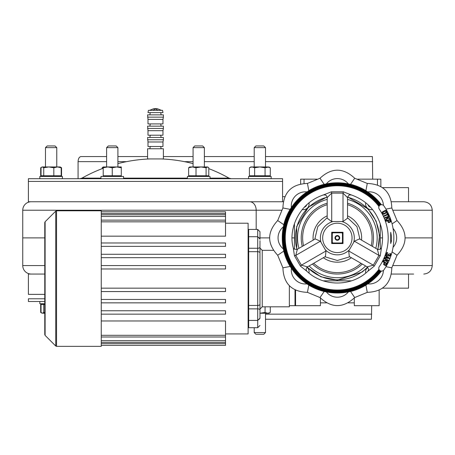 <?xml version="1.0" encoding="UTF-8"?>
<svg xmlns="http://www.w3.org/2000/svg" width="455" height="455" viewBox="0 0 455 455"><rect width="100%" height="100%" fill="white"/><g stroke="black" fill="none" stroke-linecap="round" stroke-linejoin="round"><path stroke-width="0.68" d="M413.64 274.052L391.51 274.052M392.983 210.221L432.25 210.221L432.25 237.902L405.138 237.902L432.25 237.902L432.25 265.578L392.983 265.578M382.547 237.902L380.283 237.902L382.547 237.902M281.73 210.221L22.75 210.221L22.75 237.902L44.778 237.902L22.75 237.902L22.75 265.578A8.474 8.474 0 0 0 31.224 274.052M294.43 237.902L292.173 237.902L294.43 237.902M269.582 237.902L259.976 237.902L269.582 237.902M283.209 201.753L249.755 201.753A8.474 6.427 -90 0 1 256.182 210.221L256.182 229.428M432.25 210.221C431.75 205.08 428.923 202.253 423.776 201.753L391.51 201.753M22.75 210.221A8.474 8.474 0 0 1 31.224 201.753M28.398 181.42L282.572 181.42L28.398 181.42L28.398 201.753L282.572 201.753L282.572 178.707L28.398 178.707L28.398 181.42M44.778 294.385L28.398 294.385L28.398 274.052L44.778 274.052M371.695 305.68L371.416 319.234L265.498 319.234M265.498 156.565L372.406 156.565L372.69 179.156M78.072 178.707L78.072 161.65C78.26 158.585 79.227 156.89 80.984 156.565L106.606 156.565M254.203 156.565L204.363 156.565M193.068 156.565L163.39 156.565M147.579 156.565L117.902 156.565M382.536 288.169L408.527 288.169L408.527 274.052M408.527 201.753L408.527 187.631L382.536 187.631M162.97 112.612L148 112.612L148.427 110.355L162.543 110.355L162.97 112.612M163.39 158.931L147.579 158.931L147.579 148.757L163.39 148.757L163.39 158.931M162.97 146.499L148 146.499L148 141.988L162.97 141.988L162.97 146.499M147.579 139.736L163.39 139.736L163.39 137.461L147.579 137.461L148 141.988M162.97 135.203L148 135.203L148 130.693L162.97 130.693L162.97 135.203M147.579 128.441L163.39 128.441L163.39 126.16L147.579 126.16L148 130.693M162.97 123.908L148 123.908L148 119.398L162.97 119.398L162.97 123.908M147.579 117.145L163.39 117.145L163.39 114.865L147.579 114.865L148 119.398M44.778 301.5L28.398 301.5L28.398 298.787L44.778 298.787M254.203 166.957L254.203 147.642L265.498 147.642L265.498 166.957M254.203 147.642L255.898 145.947L263.803 145.947L265.498 147.642M265.498 313.25L265.498 332.565L254.203 332.565L254.203 327.708M265.498 332.565L263.803 334.26L255.898 334.26L254.203 332.565M248.555 178.707L248.555 176.449L271.146 176.449L271.146 178.707L271.146 176.449M259.851 313.25L265.066 312.443L267.676 313.25L269.758 312.721M265.066 306.812L265.066 312.443M270.287 306.812L270.287 312.443L268.888 313.25L259.976 313.25M265.066 175.772L270.287 175.772L270.287 167.764L267.688 166.957L250.813 166.957L249.414 167.764L249.414 175.772L265.066 175.772L265.066 167.764L259.851 166.957L254.635 167.764L252.024 166.957L249.943 167.486M254.635 175.772L254.635 167.764M270.287 167.764L268.888 166.957L265.066 167.764M193.068 166.957L193.068 147.642L204.363 147.642L204.363 166.957M193.068 147.642L194.763 145.947L202.668 145.947L204.363 147.642M187.42 178.707L187.42 176.449L210.011 176.449L210.011 178.707M188.637 167.764L188.637 175.772L196.014 175.772L196.014 167.764L192.323 166.957L188.637 167.764L189.678 166.957L201.053 166.957L196.014 167.764M196.014 175.772L208.794 175.772L208.794 167.764L207.446 166.957L206.092 167.764L201.053 166.957L207.446 166.957M206.092 175.772L206.092 167.764M205.103 166.957L208.071 167.144M192.613 166.957L204.813 166.957M106.606 166.957L106.606 147.642L117.902 147.642L117.902 166.957M106.606 147.642L108.301 145.947L116.207 145.947L117.902 147.642M100.959 178.707L100.959 176.449L123.55 176.449L123.55 178.707M121.292 167.764L116.776 166.957L121.292 166.957L121.292 175.772L103.217 175.772L103.217 166.957L102.176 167.764L103.217 167.389M103.217 166.957L116.776 166.957L112.254 167.764L107.738 166.957L103.217 167.764M112.254 175.772L112.254 167.764M103.217 175.772L103.217 176.449M105.861 166.957L118.357 166.957M56.767 147.642L55.072 145.947L47.166 145.947L45.472 147.642L45.472 166.957L45.472 147.642L56.767 147.642L56.767 166.957M39.824 176.449L39.824 178.707L39.824 176.449L62.415 176.449L62.415 178.707M41.422 167.389L40.683 167.764L40.683 175.772L41.041 175.772L41.041 167.764L42.082 166.957L44.727 166.957M41.041 175.772L61.556 175.772L61.556 167.764L60.157 166.957L61.197 167.764L57.506 166.957L53.821 167.764L48.782 166.957L43.737 167.764L42.389 166.957L59.85 166.957M61.197 175.772L61.197 167.764M53.821 175.772L53.821 167.764M43.737 175.772L43.737 167.764M43.293 166.957L55.43 166.957M61.556 167.764L60.902 167.429M41.763 167.144L41.206 167.486M58.945 166.957L57.216 166.957M102.176 168.646L102.176 167.764M266.243 166.957L265.953 166.957M253.754 166.957L251.12 166.957M44.778 303.758L39.824 303.758L39.824 301.5L39.824 303.758M44.778 304.435L41.041 304.435L41.041 312.443L42.389 313.25L43.737 312.443L44.778 312.727M43.737 304.435L43.737 312.443M44.727 313.25L43.293 313.25M41.041 304.435L40.683 304.435L40.683 312.443L41.337 312.778M265.953 313.25L266.243 313.25M317.118 179.156L300.647 179.156L300.647 183.865M377.462 184.878L377.462 179.156L357.596 179.156M377.462 179.156L380.852 179.156L380.852 186.527M380.283 249.175L380.283 223.792L380.283 249.175M351.47 194.973L349.298 194.973L351.47 194.973M325.427 194.973L323.249 194.973L325.427 194.973M294.43 223.792L294.43 249.169L294.43 223.792M368.522 205.182A2.963 2.963 0 0 0 370.08 206.735M304.64 206.735A2.963 2.963 0 0 0 306.192 205.182M354.303 298.031L354.303 305.68L379.157 305.68L379.157 290.188M295.562 290.188L295.562 305.68L294.999 305.68L294.999 289.903L294.999 305.68L289.346 305.68M320.417 298.031L320.417 305.68L295.562 305.68M354.303 302.854L348.297 302.854M326.423 302.854L320.417 302.854M368.522 269.969A3.276 3.276 0 0 0 368.067 271.015M368.055 204.739A3.276 3.276 0 0 0 370.518 207.207M304.202 207.207A3.276 3.276 0 0 0 306.664 204.739M306.653 271.015A3.276 3.276 0 0 0 306.192 269.969M351.47 280.826L323.249 280.826M302.2 209.516A5.648 5.648 0 0 0 308.973 202.742M365.746 202.742A5.648 5.648 0 0 0 372.514 209.516M308.973 273.057A5.648 5.648 0 0 0 306.937 267.335M367.776 267.335A5.648 5.648 0 0 0 365.746 273.057M341.841 232.818A6.779 6.779 0 0 1 342.444 233.415L342.444 242.384A6.779 6.779 0 0 1 341.841 242.981L332.878 242.981A6.779 6.779 0 0 1 332.275 242.384L332.275 233.415A6.779 6.779 0 0 1 332.878 232.818L341.841 232.818L342.052 232.255A7.343 7.343 0 0 1 343.007 233.21L343.007 232.255L342.052 232.255M337.36 240.274A2.372 2.372 0 0 0 339.413 236.714A2.372 2.372 0 0 0 335.307 236.714A2.372 2.372 0 0 0 337.36 240.274M337.36 239.734A1.831 1.831 0 0 0 338.947 236.987A1.831 1.831 0 0 0 335.773 236.987A1.831 1.831 0 0 0 337.36 239.734M332.878 232.818L332.668 232.255A7.343 7.343 0 0 0 331.712 233.21L332.275 233.415M332.275 242.384L331.712 242.595A7.343 7.343 0 0 0 332.668 243.55L332.878 242.981M341.841 242.981L342.052 243.55A7.343 7.343 0 0 0 343.007 242.595L342.444 242.384M342.444 233.415L343.007 233.21M289.346 285.746L289.346 306.812L262.239 306.812L259.976 309.07M259.976 259.105L259.976 298.031M259.976 240.667L259.976 317.812A2.258 1.894 0 0 1 257.718 319.7M248.68 308.871L257.718 308.871L257.718 320.422L259.976 318.164L259.976 304.213A2.258 1.234 0 0 1 257.718 305.453L257.718 308.871A2.258 1.041 -0 0 1 259.976 309.912M248.117 229.428L257.718 229.428L259.976 231.686L259.976 239.324A2.258 1.894 -0 0 0 257.718 237.436M259.976 244.619L259.976 248.572M257.718 229.428L257.718 251.683L248.68 251.683L248.68 305.453L257.718 305.453L257.718 251.683A2.258 1.234 -0 0 1 259.976 252.923M259.976 247.224A2.258 1.041 0 0 1 257.718 248.265L248.117 248.248L248.117 236.31L248.68 236.31L248.68 229.428L248.68 327.708L257.718 327.708L259.976 325.45M351.379 257.735A24.286 24.286 0 0 1 323.34 257.735A24.286 24.286 0 0 0 351.379 257.735M331.712 242.595L331.712 243.55L332.668 243.55M342.052 243.55L343.007 243.55L343.007 242.595M332.668 232.255L331.712 232.255L331.712 233.21M379.26 266.681A2.827 2.827 0 0 0 379.993 270.606A2.827 2.827 0 0 0 383.918 269.878A56.483 56.483 0 0 0 383.918 205.922A2.827 2.827 0 0 0 379.993 205.194A2.827 2.827 0 0 0 379.26 209.118A50.835 50.835 0 0 1 379.26 266.681M385.487 255.966L386.278 256.523L385.874 257.547L384.919 257.411L384.702 257.951L389.304 258.605L389.508 258.082L385.698 255.426L385.487 255.966M388.24 257.883L386.756 256.853L386.449 257.627L388.24 257.883M388.058 215.698L388.576 215.46L387.427 213.003L386.915 213.241L387.37 214.214L383.787 215.88L384.026 216.392L387.609 214.726L388.058 215.698M387.7 254.965L386.642 254.385L386.989 253.31L387.597 253.27L387.768 252.73L387.45 252.627A0.791 0.791 0 0 0 386.454 253.134L386.102 254.208A0.791 0.791 0 0 0 386.608 255.204L387.524 255.505A0.791 0.791 0 0 0 388.064 255.482A0.791 0.791 0 0 0 388.49 255.818L389.406 256.114A0.791 0.791 0 0 0 390.401 255.608L390.748 254.533A0.791 0.791 0 0 0 390.242 253.537L389.918 253.429L389.742 253.97L390.214 254.356L389.861 255.431L388.667 255.278L388.78 254.191L388.246 254.015L387.7 254.965M388.052 222.04A0.791 0.791 0 0 0 389.053 222.535L390.231 222.125A0.791 0.791 0 0 0 390.72 221.124L390.094 219.304L385.823 220.777L386.005 221.312L387.609 220.76L388.052 222.04M390.083 221.699L389.747 220.027L388.143 220.578L388.621 221.966L390.083 221.699M383.724 263.786A0.791 0.791 0 0 0 384.048 264.856L385.146 265.441A0.791 0.791 0 0 0 386.215 265.111L387.12 263.417L383.127 261.295L382.865 261.796L384.361 262.592L383.724 263.786M385.357 265.043L386.352 263.65L384.856 262.853L384.168 264.15L385.357 265.043M386.454 212.792A0.791 0.791 0 0 0 386.773 211.723L386.232 210.728A0.791 0.791 0 0 0 385.158 210.415L382.575 211.814A0.791 0.791 0 0 0 382.263 212.883L382.797 213.878A0.791 0.791 0 0 0 383.872 214.197L386.454 212.792M383.599 213.702L386.181 212.297L385.738 211.001L382.848 212.309L383.599 213.702M385.43 219.725L385.647 220.283L388.052 218.178L389.85 218.616L389.594 217.973L387.165 217.376L389.059 216.625L388.849 216.097L384.651 217.763L384.856 218.286L386.261 217.735L387.387 218.013L385.43 219.725M383.605 260.3L383.355 260.846L386.54 261.142L387.45 262.751L387.74 262.125L386.505 259.947L388.354 260.806L388.593 260.294L384.498 258.389L384.259 258.901L385.624 259.532L386.198 260.544L383.605 260.3M391.51 240.74L391.226 240.723A53.94 53.94 0 0 0 391.226 235.076L390.726 232.289L390.663 235.104A53.377 53.377 0 0 1 390.663 240.695L390.726 243.51L391.51 240.74M381.358 271.095A55.112 55.112 0 0 1 367.742 283.886L365.911 285.137A55.197 55.197 0 0 1 350.572 291.49L348.393 291.9A55.112 55.112 0 0 1 326.326 291.9L324.148 291.49A55.197 55.197 0 0 1 308.803 285.137L306.977 283.886A55.112 55.112 0 0 1 291.376 268.279L290.125 266.454A55.197 55.197 0 0 1 283.766 251.109L283.363 248.936A55.112 55.112 0 0 1 283.363 226.869L283.766 224.69A55.197 55.197 0 0 1 290.125 209.345L291.376 207.52A55.112 55.112 0 0 1 306.977 191.913L308.803 190.662A55.197 55.197 0 0 1 324.148 184.309L326.326 183.9A55.112 55.112 0 0 1 348.393 183.9L350.572 184.309A55.197 55.197 0 0 1 365.911 190.662L367.742 191.913A55.112 55.112 0 0 1 381.358 204.704L380.989 204.761A54.788 54.788 0 0 0 300.408 197.447A54.788 54.788 0 0 0 300.408 278.358A54.788 54.788 0 0 0 380.989 271.038L380.653 270.941A54.464 54.464 0 0 1 366.764 283.744L365.786 284.329L365.706 283.846A53.986 53.986 0 0 1 349.804 290.438L349.355 290.535A53.986 53.986 0 0 1 325.365 290.535L324.915 290.438A53.986 53.986 0 0 1 309.008 283.846L308.621 283.601A53.986 53.986 0 0 1 291.655 266.636L291.41 266.249A53.986 53.986 0 0 1 284.824 250.341L284.722 249.897A53.986 53.986 0 0 1 284.722 225.902L284.824 225.458A53.986 53.986 0 0 1 291.41 209.55L291.655 209.163A53.986 53.986 0 0 1 308.621 192.198L309.008 191.953A53.986 53.986 0 0 1 324.915 185.367L325.365 185.265A53.986 53.986 0 0 1 349.355 185.265L349.804 185.367A53.986 53.986 0 0 1 365.706 191.953L366.093 192.198A53.986 53.986 0 0 1 380.204 205.057L379.675 205.444A53.326 53.326 0 0 0 289.534 261.494A53.326 53.326 0 0 0 379.675 270.355L379.931 270.566A53.656 53.656 0 0 1 289.232 261.631A53.656 53.656 0 0 1 379.931 205.233M379.351 205.802L379.157 206.087A52.53 52.53 0 0 0 290.29 261.227A52.53 52.53 0 0 0 379.157 269.713L378.992 269.394M379.157 269.713L379.351 270.003A52.877 52.877 0 0 1 289.954 261.329A52.877 52.877 0 0 1 379.362 205.785M380.989 204.761L380.653 204.858A54.464 54.464 0 0 0 366.764 192.061L365.786 191.47A54.441 54.441 0 0 0 350.094 184.969L348.979 184.69A54.464 54.464 0 0 0 325.74 184.69L324.625 184.969A54.441 54.441 0 0 0 308.934 191.47L307.95 192.061A54.464 54.464 0 0 0 291.518 208.492L290.927 209.476A54.441 54.441 0 0 0 284.426 225.168L284.153 226.277A54.464 54.464 0 0 0 284.153 249.522L284.426 250.631A54.441 54.441 0 0 0 290.927 266.323L291.518 267.307A54.464 54.464 0 0 0 307.95 283.744L308.934 284.329A54.441 54.441 0 0 0 324.625 290.83L325.74 291.109A54.464 54.464 0 0 0 348.979 291.109L350.094 290.83A54.441 54.441 0 0 0 365.786 284.329M379.157 206.087L378.992 206.411M378.958 206.496A52.12 52.12 0 0 0 290.705 261.136A52.12 52.12 0 0 0 378.958 269.303M380.204 270.742A53.986 53.986 0 0 1 366.093 283.601L365.706 283.846M386.039 209.101L391.812 207.981C391.215 192.22 383.042 184.042 367.276 183.445L365.911 190.662M389.639 208.424L389.252 208.504M366.832 185.623L366.758 186.01M350.572 291.49L354.707 297.559L367.276 292.355C383.042 291.757 391.215 283.579 391.812 267.819L386.039 266.698M353.484 295.71L353.262 295.38M324.148 291.49L320.013 297.559L307.438 292.355L308.803 285.137M321.236 295.71L321.452 295.38M307.881 290.176L307.961 289.795M290.125 266.454L282.908 267.819L277.698 255.249L283.766 251.109M285.08 267.375L285.467 267.301M279.552 254.026L279.876 253.805M283.766 224.69L277.698 220.55L282.908 207.981L290.125 209.345M279.552 221.778L279.876 221.994M285.08 208.424L285.467 208.504M308.803 190.662L307.438 183.445L320.013 178.241L324.148 184.309M307.881 185.623L307.961 186.01M321.236 180.095L321.452 180.419M350.572 184.309L354.707 178.241L367.276 183.445M353.484 180.095L353.262 180.419M392.147 223.843L397.022 220.55L391.812 207.981M395.167 221.778L394.838 221.994M392.147 251.956L397.022 255.249L391.812 267.819M395.167 254.026L394.838 253.805M389.639 267.375L389.252 267.301M365.911 285.137L367.276 292.355M366.832 290.176L366.758 289.795M347.529 197.584C348.666 195.087 349.804 194.154 350.936 194.803L350.93 194.803C366.844 200.376 376.99 211.313 381.358 227.602C382.9 234.291 382.939 240.991 381.472 247.696L380.278 255.727L374.255 266.152L367.902 271.203C351.493 286.94 323.226 286.94 306.818 271.203L300.465 266.152L294.442 255.727L293.248 247.696C288.066 229.638 298.474 203.089 323.789 194.803L331.337 191.822L343.377 191.822L343.007 193.125L343.007 221.534L347.523 218.246L347.523 197.589L343.007 193.125L331.712 193.125L327.19 197.561M350.93 194.803L343.377 191.822M350.094 184.969L349.804 185.367M365.786 191.47L365.706 191.953M308.934 191.47L309.008 191.953M324.625 184.969L324.915 185.367M284.426 225.168L284.824 225.458M290.927 209.476L291.41 209.55M290.927 266.323L291.41 266.249M284.426 250.631L284.824 250.341M324.625 290.83L324.915 290.438M308.934 284.329L309.008 283.846M350.094 290.83L349.804 290.438M331.337 191.822L331.712 193.125L331.712 221.534L343.007 221.534M294.442 255.727L295.756 255.397L320.36 241.195L315.252 238.92L297.365 249.249L295.756 255.397L301.403 265.18L307.512 266.875M300.465 266.152L301.403 265.18L326.007 250.978L325.422 256.535L307.529 266.863C306.027 268.188 305.794 269.639 306.818 271.203M374.255 266.152L373.31 265.18L348.712 250.978L349.298 256.535L367.185 266.863L373.31 265.18L378.958 255.397L377.354 249.249L359.461 238.92L354.36 241.195L348.712 250.978M380.278 255.727L378.958 255.397L354.36 241.195M331.712 221.534L327.19 218.246L327.19 197.589C326.792 195.622 325.655 194.694 323.789 194.803M320.36 241.195L326.007 250.978M337.36 252.588A14.685 14.685 0 0 1 324.642 230.56A14.685 14.685 0 0 1 350.077 230.56A14.685 14.685 0 0 1 337.36 252.588M331.712 243.55L343.007 243.55L343.007 232.255L331.712 232.255L331.712 243.55M248.68 308.888L248.117 308.888L248.117 320.826L248.68 320.826L248.68 327.708L248.117 327.708M225.521 223.217L248.117 223.217L248.117 333.919L225.521 333.919M101.26 236.168L225.521 236.168L225.521 211.763L101.26 211.763L101.26 346.346L56.545 346.346L55.743 346.016L45.108 335.38L44.778 334.584L44.778 222.552L45.108 221.756L45.108 335.38M225.521 254.282L101.26 254.282L225.521 254.282L225.521 257.672L101.26 257.672M101.26 320.968L225.521 320.968L225.521 345.373L101.26 345.373M56.545 346.346L56.545 210.79L101.26 210.79L101.26 211.785M101.26 242.981L225.521 242.981L225.521 246.371L101.26 246.371M101.26 265.578L225.521 265.578L225.521 268.968L101.26 268.968M101.26 288.169L225.521 288.169L225.521 291.558L101.26 291.558M101.26 299.464L225.521 299.464L225.521 302.854L101.26 302.854M101.26 310.765L225.521 310.765L225.521 314.155L101.26 314.155M44.778 265.578L22.75 265.578M204.363 314.155L224.861 314.155M265.498 314.155L371.695 314.155M284.807 196.668L282.572 196.668M372.69 161.65L265.498 161.65M254.203 161.65L204.363 161.65M193.068 161.65L184.411 161.65M126.558 161.65L117.902 161.65M106.606 161.65L78.072 161.65M208.794 168.646A149.564 149.564 0 0 1 228.973 178.121L210.011 178.121M187.42 178.121L123.55 178.121M100.959 178.121L81.997 178.121L79.779 178.707M304.037 179.156L304.037 183.399M273.301 250.324L262.239 250.324L262.239 306.812M248.68 320.422L257.718 320.422L257.718 327.708M367.503 267.079A41.951 41.951 0 0 1 307.216 267.079M297.018 249.42A41.951 41.951 0 0 1 327.162 197.208M347.557 197.208A41.951 41.951 0 0 1 377.701 249.42M365.615 265.953A39.818 39.818 0 0 1 309.104 265.953M298.935 248.345A39.818 39.818 0 0 1 327.19 199.404M347.523 199.404A39.818 39.818 0 0 1 375.779 248.345M362.305 264.042A36.138 36.138 0 0 1 312.409 264.042M302.245 246.434A36.138 36.138 0 0 1 327.19 203.22M347.523 203.22A36.138 36.138 0 0 1 372.474 246.434M361.031 263.308A34.728 34.728 0 0 1 313.688 263.308M303.519 245.7A34.728 34.728 0 0 1 327.19 204.699M347.523 204.699A34.728 34.728 0 0 1 371.2 245.7M313.171 240.126A24.286 24.286 0 0 1 327.19 215.841M347.523 215.841A24.286 24.286 0 0 1 361.543 240.126M367.742 283.886A14.122 14.122 0 0 0 383.417 270.429M366.093 283.601A14.122 14.122 0 0 0 366.764 283.744M393.046 247.338A14.122 14.122 0 0 0 393.046 228.461M366.764 192.061A14.122 14.122 0 0 0 366.093 192.198M383.417 205.37A14.122 14.122 0 0 0 367.742 191.913M348.393 183.9A14.122 14.122 0 0 0 326.326 183.9M306.977 191.913A14.122 14.122 0 0 0 291.376 207.52M283.363 226.869A14.122 14.122 0 0 0 283.363 248.936M291.376 268.279A14.122 14.122 0 0 0 306.977 283.886M326.326 291.9A14.122 14.122 0 0 0 348.393 291.9M349.355 185.265A14.122 14.122 0 0 0 348.979 184.69M325.74 184.69A14.122 14.122 0 0 0 325.365 185.265M308.621 192.198A14.122 14.122 0 0 0 307.95 192.061M291.518 208.492A14.122 14.122 0 0 0 291.655 209.163M284.722 225.902A14.122 14.122 0 0 0 284.153 226.277M284.153 249.522A14.122 14.122 0 0 0 284.722 249.897M291.655 266.636A14.122 14.122 0 0 0 291.518 267.307M307.95 283.744A14.122 14.122 0 0 0 308.621 283.601M325.365 290.535A14.122 14.122 0 0 0 325.74 291.109M348.979 291.109A14.122 14.122 0 0 0 349.355 290.535M349.406 249.812A16.943 16.943 0 0 1 325.308 249.812M321.014 242.379A16.943 16.943 0 0 1 333.066 221.511M341.654 221.511A16.943 16.943 0 0 1 353.7 242.379M248.117 305.316L248.68 305.316M248.117 251.82L248.68 251.82M101.26 213.458L225.521 213.458M101.26 216.466L225.521 216.466M101.26 221.835L225.521 221.835M101.26 335.301L225.521 335.301M101.26 340.67L225.521 340.67M101.26 343.679L225.521 343.679M56.545 210.79L55.743 211.12L55.743 346.016M432.25 265.578C431.75 270.725 428.923 273.546 423.776 274.052M193.068 163.624A149.564 149.564 0 0 0 161.133 158.931M149.837 158.931A149.564 149.564 0 0 0 117.902 163.624M103.217 168.253A149.564 149.564 0 0 0 81.997 178.121M228.973 178.121L231.191 178.707M161.133 114.865L160.712 112.612M149.837 114.865L150.258 112.612M161.133 126.16L160.712 123.908M149.837 126.16L150.258 123.908M161.133 137.461L160.712 135.203M149.837 137.461L150.258 135.203M161.133 148.757L160.712 146.499M149.837 148.757L150.258 146.499M163.39 139.736L162.97 141.988M163.39 128.441L162.97 130.693M163.39 117.145L162.97 119.398M161.451 110.355L157.18 108.654L153.79 108.654L149.519 110.355M158.061 110.355L155.485 108.887L152.903 110.355M157.18 108.654L153.79 108.654M250.813 175.772L250.813 176.449M268.888 175.772L268.888 176.449L268.888 175.772M189.678 175.772L189.678 176.449M207.753 175.772L207.753 176.449M121.292 175.772L121.292 176.449M42.082 175.772L42.082 176.449M60.157 175.772L60.157 176.449L60.157 175.772M42.082 304.435L42.082 303.758M40.683 312.443L41.763 313.063M262.239 250.324L259.976 248.066M248.68 236.714L257.718 236.714L259.976 238.972M367.708 267.261L362.18 272.062L337.36 280.126L320.877 276.776L307.011 267.261M296.757 249.505L296.649 226.67L308.45 207.116L327.105 196.935M347.609 196.935L368.14 208.993L376.114 221.13L379.504 235.246L377.963 249.505M354.707 178.241C343.144 167.514 331.576 167.514 320.013 178.241M307.438 183.445C291.678 184.042 283.499 192.22 282.908 207.981M277.698 220.55C266.977 232.118 266.977 243.681 277.698 255.249M282.908 267.819C283.499 283.579 291.678 291.757 307.438 292.355M320.013 297.559C331.576 308.285 343.144 308.285 354.707 297.559M397.022 255.249C407.743 243.681 407.743 232.118 397.022 220.55M293.248 247.691C293.253 248.993 294.624 249.516 297.36 249.255M367.896 271.208C369.016 270.554 368.783 269.104 367.191 266.863M381.472 247.696C380.625 249.368 379.254 249.886 377.354 249.255M324.967 256.791L337.36 260.493L349.747 256.791M314.803 239.182L317.795 226.601L327.19 217.723M347.523 217.723L356.925 226.601L359.916 239.182M101.26 214.771L225.521 214.771M101.26 220.14L225.521 220.14M101.26 336.996L225.521 336.996M101.26 342.365L225.521 342.365M45.108 221.756L55.743 211.12"/></g></svg>
